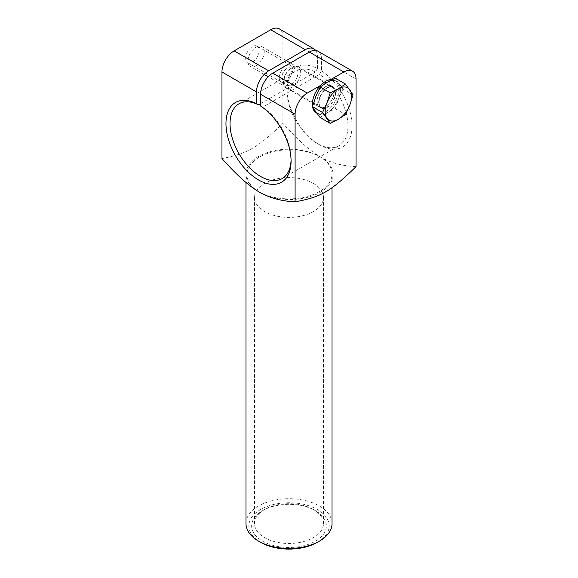 <?xml version="1.0" encoding="UTF-8"?>
<svg xmlns="http://www.w3.org/2000/svg" width="578" height="578" viewBox="0 0 578 578"><rect width="100%" height="100%" fill="white"/><g stroke="black" fill="none" stroke-linecap="round" stroke-linejoin="round"><path stroke-width="0.43" stroke-dasharray="2.89 2.17" d="M321.505 70.819A46.045 26.581 60 0 1 352.016 127.131A46.045 26.581 60 0 1 319.475 144.76A46.045 26.581 60 0 1 286.919 88.376A46.045 26.581 60 0 1 317.445 68.479L315.415 71.997A43.169 24.926 -120 0 0 295.857 70.957A43.169 24.926 -120 0 0 286.919 90.717A43.169 24.926 -120 0 0 317.445 143.59A43.169 24.926 -120 0 0 339.026 145.728A43.169 24.926 -120 0 0 346.02 112.443A43.169 24.926 -120 0 0 319.475 74.345L321.505 70.819L321.505 59.079A17.239 9.956 120 0 0 317.936 51.189M260.555 106.012L262.585 107.19L319.475 74.345M297.973 72.662A9.819 5.672 120 0 0 291.03 68.652A9.819 5.672 120 0 0 284.087 80.682A9.819 5.672 120 0 0 291.03 84.691A9.819 5.672 120 0 0 297.973 72.662M262.585 107.19A43.169 24.926 60 0 1 291.081 158.806A43.169 24.926 60 0 1 291.066 159.954M315.415 71.997L260.555 103.672M313.377 509.5A34.478 19.905 0 0 0 264.623 509.5A34.478 19.905 0 0 0 254.522 523.574A34.478 19.905 0 0 0 289 543.479A34.478 19.905 0 0 0 323.478 523.574A34.478 19.905 0 0 0 313.377 509.5L315.415 510.67A37.353 21.567 180 0 1 315.415 541.167A37.353 21.567 180 0 1 262.585 541.167A37.353 21.567 180 0 1 262.585 510.67A37.353 21.567 180 0 1 315.415 510.67L313.377 509.5M317.394 542.309A40.149 23.185 0 0 0 317.394 509.529A40.149 23.185 0 0 0 260.606 509.529A40.149 23.185 0 0 0 260.606 542.309M313.377 183.414A34.478 19.905 180 0 1 323.478 197.488A34.478 19.905 180 0 1 289 217.393A34.478 19.905 180 0 1 254.522 197.488A34.478 19.905 180 0 1 275.807 179.101A34.478 19.905 180 0 1 313.377 183.414M245.975 523.574A43.025 24.84 180 0 1 271.877 500.786A43.025 24.84 180 0 1 318.391 505.432A43.025 24.84 180 0 1 332.025 523.574M356.041 166.645C342.284 165.98 330.428 162.772 320.494 157.021A43.097 24.883 180 0 1 320.494 192.207A43.097 24.883 180 0 1 259.544 192.207A43.097 24.883 180 0 1 257.578 191A43.097 24.883 0 0 1 259.544 157.021A43.097 24.883 0 0 1 318.391 155.887A43.025 24.84 180 0 1 332.025 174.029A43.025 24.84 180 0 1 304.801 197.134A43.025 24.84 180 0 1 257.578 191A43.025 24.84 180 0 1 245.975 174.029A43.025 24.84 180 0 1 271.877 151.241A43.025 24.84 180 0 1 318.391 155.887A43.097 24.883 180 0 1 320.494 157.021C310.241 151.147 297.713 139.934 282.902 123.381C257.253 147.968 247.608 153.538 221.959 158.567M283.415 82.242A12.21 7.052 120 0 0 285.944 87.834A12.21 7.052 120 0 0 298.154 80.783A12.21 7.052 120 0 0 298.154 66.687A12.21 7.052 120 0 0 288.74 69.952A12.21 7.052 120 0 0 283.415 82.242M316.932 101.598A12.21 7.052 -60 0 1 322.264 89.308A12.21 7.052 -60 0 1 331.678 86.035A12.21 7.052 -60 0 1 331.678 100.138A12.21 7.052 -60 0 1 319.461 107.19A12.21 7.052 -60 0 1 316.932 101.598M292.027 71.405A7.16 4.133 -60 0 1 286.97 80.169A7.16 4.133 -60 0 1 281.905 77.25A7.16 4.133 -60 0 1 286.97 68.479A7.16 4.133 -60 0 1 292.027 71.405M279.203 77.64A9.551 5.513 -60 0 1 283.372 68.031A9.551 5.513 -60 0 1 290.727 65.473A9.551 5.513 -60 0 1 290.727 76.498A9.551 5.513 -60 0 1 281.175 82.011A9.551 5.513 -60 0 1 279.203 77.64M245.679 58.284A9.551 5.513 120 0 0 247.659 62.655A9.551 5.513 120 0 0 257.203 57.143A9.551 5.513 120 0 0 257.203 46.117A9.551 5.513 120 0 0 249.848 48.675A9.551 5.513 120 0 0 245.679 58.284M330.645 79.605L320.494 85.472M317.445 68.479L317.445 56.731L282.902 36.79A17.239 9.956 120 0 0 279.333 28.9M282.902 36.79L282.902 123.381M315.66 50.431A17.239 9.956 -60 0 1 317.445 56.731M317.033 101.54A12.066 6.965 120 0 0 319.533 107.06A12.066 6.965 120 0 0 331.606 100.095A12.066 6.965 120 0 0 331.606 86.158A12.066 6.965 120 0 0 322.307 89.395A12.066 6.965 120 0 0 317.033 101.54M318.659 102.479A12.066 6.965 -60 0 1 323.926 90.334A12.066 6.965 -60 0 1 333.231 87.097A12.066 6.965 -60 0 1 333.231 101.034A12.066 6.965 -60 0 1 321.158 107.999A12.066 6.965 -60 0 1 318.659 102.479M316.231 112.782A18.677 10.78 120 0 0 334.908 102.003A18.677 10.78 120 0 0 334.908 80.436A18.677 10.78 120 0 0 332.328 79.612M313.991 105.174A18.677 10.78 120 0 0 317.857 113.722A18.677 10.78 120 0 0 336.533 102.942A18.677 10.78 120 0 0 336.533 81.375A18.677 10.78 120 0 0 322.141 86.382A18.677 10.78 120 0 0 313.991 105.174M320.118 117.515L327.191 112.797A18.677 10.78 -60 0 1 315.761 111.778A18.677 10.78 -60 0 1 315.761 96.526A18.677 10.78 -60 0 1 327.191 82.3A18.677 10.78 -60 0 1 338.629 83.326A18.677 10.78 -60 0 1 338.629 98.571A18.677 10.78 -60 0 1 327.191 112.797L335.363 108.715L338.629 98.571L342.992 89.063L335.363 78.218M353.071 94.879L342.992 89.063M335.363 108.715L345.449 114.531M264.211 51.803A11.495 6.633 120 0 0 261.834 46.543A11.495 6.633 120 0 0 250.339 53.183A11.495 6.633 120 0 0 250.339 66.448A11.495 6.633 120 0 0 259.197 63.37A11.495 6.633 120 0 0 264.211 51.803M335.319 92.856A11.495 6.633 120 0 0 332.942 87.596A11.495 6.633 120 0 0 321.447 94.236A11.495 6.633 120 0 0 321.447 107.501A11.495 6.633 120 0 0 330.305 104.423A11.495 6.633 120 0 0 335.319 92.856M356.041 79.02L321.505 59.079M317.445 143.59L319.475 144.76M286.919 90.717L286.919 88.376M282.143 178.573L339.026 145.728M238.974 103.802L295.857 70.957M291.081 158.806L291.081 161.154M264.623 509.5L262.585 510.67M254.522 197.488L254.522 523.574M323.478 197.488L323.478 523.574M332.025 187.64L332.025 174.029M245.975 182.453L245.975 174.029M285.944 87.834L319.461 107.19M298.154 66.687L331.678 86.035M290.727 65.473L257.203 46.117M281.175 82.011L247.659 62.655M333.231 87.097L331.606 86.158M321.158 107.999L319.533 107.06M336.533 81.375L334.908 80.436M317.857 113.722L316.657 113.035M332.942 87.596L290.337 63.002M286.269 60.654L261.834 46.543M321.447 107.501L268.221 76.773M264.16 74.425L250.339 66.448"/><path stroke-width="0.87" d="M291.066 159.954A43.169 24.926 60 0 1 282.143 178.573A43.169 24.926 60 0 1 238.974 153.647A43.169 24.926 60 0 1 238.974 103.802A43.169 24.926 60 0 1 258.525 104.842L256.495 103.664A46.045 26.581 -120 0 0 225.998 125.144A46.045 26.581 -120 0 0 259.204 180.336A46.045 26.581 -120 0 0 291.081 161.154A46.045 26.581 -120 0 0 260.555 106.012L260.555 94.265L295.098 114.206A17.239 9.956 -60 0 1 307.286 93.094L272.744 73.153A17.239 9.956 120 0 0 260.555 94.265M309.317 52.042L343.852 71.983A17.239 9.956 -60 0 1 352.472 71.123L317.936 51.189A17.239 9.956 120 0 0 309.317 52.042L272.744 73.153M260.555 103.672L258.525 104.842M260.606 542.309L258.576 541.138L260.606 542.309A40.149 23.185 0 0 0 317.394 542.309L319.424 541.138A43.025 24.84 180 0 1 258.576 541.138L258.576 541.138A43.025 24.84 180 0 1 245.975 523.574L245.975 182.453M332.025 187.64L332.025 523.574A43.025 24.84 180 0 1 319.424 541.138M221.959 71.983L256.495 91.924A17.239 9.956 -60 0 1 268.683 70.805L234.148 50.864A17.239 9.956 120 0 0 221.959 71.983L221.959 158.567C236.763 175.127 249.291 186.34 259.544 192.207C269.478 197.958 281.334 201.166 295.098 201.838C321.245 196.961 329.894 191.968 356.041 166.645L356.041 79.02A17.239 9.956 -60 0 0 352.472 71.123M343.852 71.983L330.645 79.605M320.494 85.472L307.286 93.094M295.098 114.206L295.098 201.838M234.148 50.864L270.714 29.753L305.256 49.694A17.239 9.956 -60 0 1 313.876 48.841A17.239 9.956 -60 0 1 315.66 50.431M313.876 48.841L279.333 28.9A17.239 9.956 120 0 0 270.714 29.753M268.683 70.805L305.256 49.694M256.495 91.924L256.495 103.664M332.328 79.612A18.677 10.78 120 0 0 319.042 87.119A18.677 10.78 120 0 0 312.366 104.235A18.677 10.78 120 0 0 312.532 106.54M312.568 106.8A18.677 10.78 120 0 0 316.231 112.782L316.657 113.035M315.761 111.778L320.118 117.515L330.197 123.338L322.575 112.486L312.496 106.67L315.761 111.778M322.575 112.486L326.931 102.978L330.197 92.841L338.368 88.752L345.449 84.034L335.363 78.218L327.191 82.3L320.118 87.018L315.761 96.526L312.496 106.67M330.197 92.841L320.118 87.018M345.449 84.034L353.071 94.879L349.806 105.023L345.449 114.531L338.368 119.249A18.677 10.78 120 0 0 349.806 105.023A18.677 10.78 120 0 0 349.806 89.778A18.677 10.78 120 0 0 338.368 88.752A18.677 10.78 120 0 0 326.931 102.978A18.677 10.78 120 0 0 326.931 118.23A18.677 10.78 120 0 0 338.368 119.249L330.197 123.338M290.337 63.002L286.269 60.654M268.221 76.773L264.16 74.425"/></g></svg>
